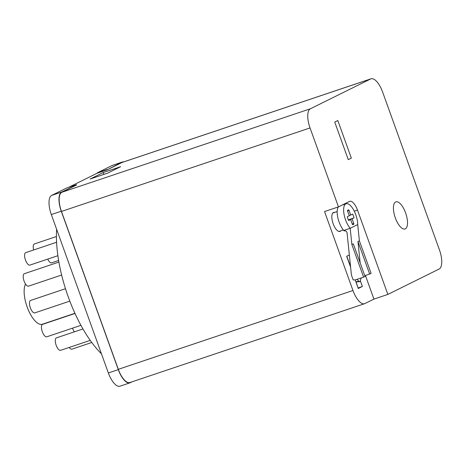 <?xml version="1.0" encoding="UTF-8"?>
<svg xmlns="http://www.w3.org/2000/svg" width="465" height="465" viewBox="0 0 465 465"><rect width="100%" height="100%" fill="white"/><g stroke="black" fill="none" stroke-linecap="round" stroke-linejoin="round"><path stroke-width="0.7" d="M74.923 313.294L42.332 324.245A22.43 8.911 -108.6 0 1 28.156 309.562A22.43 8.911 -108.6 0 1 25.54 284.069M346.803 256.215L350.564 266.654M356.045 281.883L358.114 288.027M355.179 279.872L358.283 288.498L362.38 286.463L358.236 287.969M362.38 286.463L360.288 280.645M349.355 254.954L346.681 256.273L350.616 267.201M123.725 161.878A17.141 6.806 71.4 0 0 122.429 161.994A17.141 6.806 71.4 0 0 122.086 162.134L107.119 169.865L97.173 173.201L68.524 187.383M76.562 184.948L61.618 192.068A17.141 6.806 71.4 0 0 61.27 211.22L118.302 369.64A17.141 6.806 71.4 0 0 129.909 382.846A17.141 6.806 71.4 0 0 130.252 382.707L132.077 381.8M334.544 212.459A10.003 3.97 71.4 0 0 333.562 212.488A10.003 3.97 71.4 0 0 332.981 223.229A10.003 3.97 71.4 0 0 339.932 231.448A10.003 3.97 71.4 0 0 340.13 231.361A10.003 3.97 71.4 0 0 340.735 230.873M365.455 275.553L373.936 299.1L364.915 303.564A17.141 6.806 71.4 0 1 364.572 303.703L129.915 382.526A17.141 6.806 -108.6 0 1 118.308 369.32L61.467 211.436A17.141 6.806 -108.6 0 1 61.816 192.283L76.574 184.977M338.468 206.879L349.535 201.397A11.427 4.54 -108.6 0 1 349.761 201.304A11.427 4.54 -108.6 0 1 357.504 210.11L387.857 294.421L439.1 269.055A17.141 6.806 71.4 0 0 439.448 249.903L382.608 92.023A17.141 6.806 71.4 0 0 371 78.812A17.141 6.806 71.4 0 0 370.657 78.957L310.393 108.781A17.141 6.806 71.4 0 0 310.045 127.939L338.468 206.879L324.547 211.552L352.964 290.497A17.141 6.806 71.4 0 0 364.572 303.703M351.43 275.042L353.197 279.953L355.527 279.854L363.607 277.14L351.877 244.561L350.197 228.28L343.734 230.448L344.181 230.902A2.284 2.093 -116.3 0 1 347.076 232.959L351.43 275.042M107.322 169.76L122.08 162.454A17.141 6.806 -108.6 0 1 122.423 162.314L371 78.812M120.633 166.691L103.23 172.538L90.111 179.031L107.514 173.183L120.633 166.691M387.857 294.421L373.936 299.1M395.924 201.874L395.918 201.874A14.287 5.673 71.4 0 0 395.639 201.99A14.287 5.673 71.4 0 0 395.215 217.591A14.287 5.673 71.4 0 0 405.015 228.96A14.287 5.673 71.4 0 0 405.021 228.96A14.287 5.673 71.4 0 0 405.852 213.609A14.287 5.673 71.4 0 0 395.924 201.874A14.287 5.673 71.4 0 0 395.918 201.874A14.287 5.673 71.4 0 0 395.634 201.99A14.287 5.673 71.4 0 0 395.221 217.585A14.287 5.673 71.4 0 0 405.021 228.96L405.015 228.96M337.811 120.522L334.736 122.045L348.268 159.635L351.342 158.112L337.811 120.522L334.73 122.045L348.268 159.635M103.23 172.538L103.898 174.398M361.224 277.942L360.189 280.936A2.86 1.058 87.6 0 1 359.497 281.738L355.911 281.889A2.86 1.058 -92.4 0 1 355.905 281.889M355.812 281.633L359.044 281.499L357.114 279.32M359.044 281.499A2.86 1.058 87.6 0 0 359.497 281.738M360.16 262.876L357.957 241.55L359.393 240.841L371.122 273.42L364.804 275.774M357.713 224.56A14.287 5.673 71.4 0 0 353.603 209.901A14.287 5.673 71.4 0 0 346.117 203.746A14.287 5.673 71.4 0 0 343.972 213.883A14.287 5.673 71.4 0 0 350.197 228.28L357.713 224.56L359.393 240.841M363.607 277.14L365.042 276.431L353.313 243.852L351.877 244.561M357.957 241.55L369.687 274.135M338.369 206.908A14.287 5.673 71.4 0 0 337.875 217.893A14.287 5.673 71.4 0 0 343.734 230.448M347.314 216.731A7.713 3.063 71.4 0 0 348.669 220.491L350.627 219.527L352.47 224.647A7.713 3.063 71.4 0 0 352.487 224.647A7.713 3.063 71.4 0 0 353.906 223.938L352.063 218.812L354.016 217.847A7.713 3.063 71.4 0 0 352.662 214.086L350.709 215.057L348.86 209.93A7.713 3.063 71.4 0 0 347.675 210.325A7.713 3.063 71.4 0 0 347.431 210.645L349.273 215.766L347.314 216.731M348.86 209.93L347.64 211.226M354.016 217.847L348.39 219.887M353.906 223.938L352.11 223.653M350.627 219.527L348.541 220.224M352.063 218.812L348.454 220.026M350.709 215.057L349.198 215.562M122.086 162.134L112.146 165.476L97.284 172.835L107.223 169.493M97.284 172.835L97.388 173.131M61.27 211.22L51.324 214.563A17.141 6.806 -108.6 0 1 51.673 195.405L66.536 188.052L76.475 184.71M51.324 214.563L108.357 372.976L118.302 369.64M129.909 382.846L119.964 386.188A17.141 6.806 -108.6 0 1 108.357 372.976M112.146 165.476A17.141 6.806 -108.6 0 1 112.484 165.337L122.429 161.994M69.826 301.122L34.811 312.887A6.574 2.61 -108.6 0 1 30.359 307.824A6.574 2.61 -108.6 0 1 30.626 300.425L65.484 288.719M90.233 340.38L60.607 350.331A6.574 2.61 -108.6 0 1 59.561 350.203A6.574 2.61 -108.6 0 1 55.695 343.757A6.574 2.61 -108.6 0 1 56.422 337.875L82.962 328.958M74.359 331.847A6.574 2.61 -108.6 0 1 72.552 328.15M33.666 249.967A6.574 2.61 -108.6 0 1 34.358 243.939L56.428 236.522M61.636 275.03L28.528 286.149A6.574 2.61 -108.6 0 1 23.25 277.564A6.574 2.61 -108.6 0 1 24.343 273.693L58.904 262.08M57.892 255.698L29.917 265.091A6.574 2.61 -108.6 0 1 25.924 261.156A6.574 2.61 -108.6 0 1 24.825 253.727A6.574 2.61 -108.6 0 1 25.732 252.635L56.591 242.265M58.625 260.487L51.656 262.83A6.574 2.61 -108.6 0 1 47.756 259.098M91.762 342.49L71.936 349.151A6.574 2.61 -108.6 0 1 69.204 347.442M80.933 325.337L46.767 336.811A6.574 2.61 -108.6 0 1 43.896 334.905A6.574 2.61 -108.6 0 1 41.519 328.488A6.574 2.61 -108.6 0 1 42.582 324.355L74.999 313.462M101.457 353.819A88.007 34.951 -108.6 0 1 56.625 229.292M310.045 127.939L61.467 211.436M118.308 369.32L352.964 290.497M61.816 192.283L310.393 108.781M370.657 78.957L122.08 162.454M357.504 210.11L354.284 211.191M51.673 195.405L61.618 192.068M337.166 211.575L332.76 213.057M343.356 229.995L338.944 231.477M346.117 203.746L341.996 205.129"/></g></svg>
